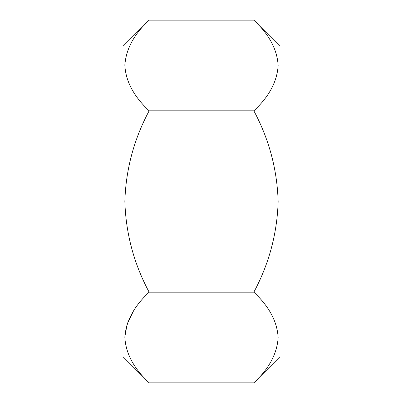 <?xml version="1.0" encoding="UTF-8"?>
<svg xmlns="http://www.w3.org/2000/svg" width="403" height="403" viewBox="0 0 403 403"><rect width="100%" height="100%" fill="white"/><g stroke="black" fill="none" stroke-linecap="round" stroke-linejoin="round"><path stroke-width="0.6" d="M253.85 382.85C268.977 368.785 277.078 353.728 278.146 337.679C277.279 321.695 269.184 306.527 253.85 292.175C269.058 263.764 277.153 233.579 278.146 201.626C277.188 169.502 269.093 139.231 253.85 110.825C268.977 96.76 277.078 81.703 278.146 65.654C277.279 49.67 269.184 34.502 253.85 20.15L280.025 46.325L280.025 356.675L253.85 382.85L149.15 382.85L122.975 356.675L122.975 46.325L149.15 20.15C134.023 34.215 125.922 49.272 124.854 65.321C125.721 81.305 133.816 96.473 149.15 110.825C133.942 139.237 125.847 169.421 124.854 201.374C125.812 233.498 133.907 263.769 149.15 292.175C134.023 306.24 125.922 321.297 124.854 337.346C125.721 353.33 133.816 368.498 149.15 382.85M280.025 83.421L280.025 133.796M253.85 20.15L149.15 20.15M124.865 64.631L125.308 59.538M253.85 110.825L149.15 110.825M253.85 292.175L149.15 292.175M124.865 336.656L127.187 323.936L133.282 311.438"/></g></svg>
